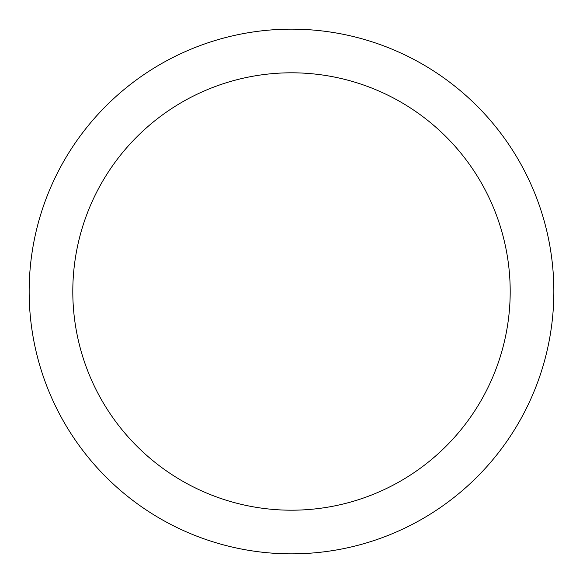 <?xml version="1.0" encoding="UTF-8"?>
<svg xmlns="http://www.w3.org/2000/svg" width="583" height="583" viewBox="0 0 583 583"><rect width="100%" height="100%" fill="white"/><g stroke="black" fill="none" stroke-linecap="round" stroke-linejoin="round"><path stroke-width="0.87" d="M29.15 291.5A262.35 262.35 0 0 1 291.5 29.15A262.35 262.35 0 0 1 553.85 291.5A262.35 262.35 0 0 1 291.5 553.85A262.35 262.35 0 0 1 29.15 291.5A262.35 262.35 0 0 0 291.5 553.85A262.35 262.35 0 0 0 553.85 291.5A262.35 262.35 0 0 0 291.5 29.15A262.35 262.35 0 0 0 29.15 291.5A262.35 262.35 0 0 1 291.5 29.15A262.35 262.35 0 0 1 553.85 291.5A262.35 262.35 0 0 1 291.5 553.85A262.35 262.35 0 0 1 29.15 291.5A262.35 262.35 0 0 1 291.5 29.15A262.35 262.35 0 0 1 553.85 291.5A262.35 262.35 0 0 1 291.5 553.85A262.35 262.35 0 0 1 29.15 291.5M291.5 72.802A218.698 218.698 0 0 0 72.802 291.5A218.698 218.698 0 0 0 291.5 510.198A218.698 218.698 0 0 0 510.198 291.5A218.698 218.698 0 0 0 291.5 72.802"/></g></svg>
